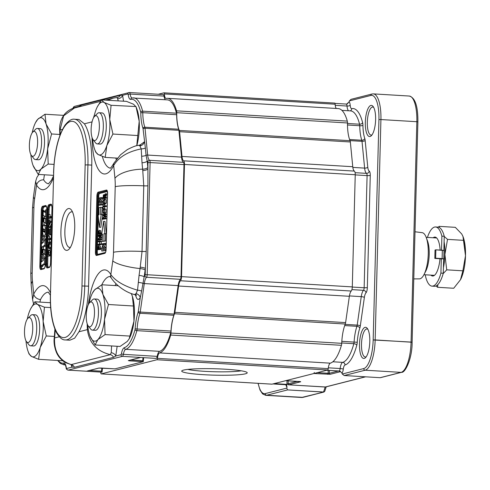 <?xml version="1.0" encoding="UTF-8"?>
<svg xmlns="http://www.w3.org/2000/svg" width="490" height="490" viewBox="0 0 490 490"><rect width="100%" height="100%" fill="white"/><g stroke="black" fill="none" stroke-linecap="round" stroke-linejoin="round"><path stroke-width="0.73" d="M326.75 370.256L338.964 371.034L340.452 371.524L341.996 373.19L340.452 371.524L338.964 371.034L326.603 370.293L339.117 370.997A3.118 1.017 -86.6 0 0 340.158 368.529L328.312 367.819L340.158 368.529A2.493 0.435 -173 0 1 343.282 369.178A5.31 1.733 -86.6 0 1 345.034 364.989A44.615 14.547 -86.6 0 0 356.793 345.211A5.617 1.831 -86.6 0 0 357.253 342.277A22.773 7.423 -86.6 0 1 359.813 328.079A5.617 1.831 -86.6 0 0 360.309 325.899L364.37 297.424A6.866 2.236 -86.6 0 1 365.999 292.8A4.992 1.629 -86.6 0 0 367.329 287.71L370.262 175.543A4.992 1.629 -86.6 0 0 369.184 171.065A6.866 2.236 -86.6 0 1 367.776 167.206L365.166 140.434A5.617 1.831 -86.6 0 0 364.774 138.474A22.773 7.423 -86.6 0 1 362.937 125.391A5.617 1.831 -86.6 0 0 362.625 122.653A44.615 14.547 -86.6 0 0 351.747 108.627A5.31 1.733 -86.6 0 1 350.197 105.276A5.617 1.831 -86.6 0 0 349.101 101.871L349.419 100.891L350.999 99.341L349.419 100.891L370.881 95.44A1.562 1.464 -104.3 0 1 371.971 94.013L350.999 99.341L371.971 94.013A1.562 1.464 -104.3 0 0 370.881 95.44A26.515 8.649 -86.6 0 1 378.935 119.597L373.166 339.962L411.073 342.081A28.077 9.157 93.4 0 1 401.077 372.369L380.13 377.692L344.213 375.53L342.271 374.017L341.996 373.19A5.617 1.831 -86.6 0 0 343.282 369.178A5.31 1.733 -86.6 0 1 345.034 364.989A44.615 14.547 -86.6 0 0 356.793 345.211A5.617 1.831 -86.6 0 0 357.253 342.277L341.824 341.328L357.253 342.277A22.773 7.423 -86.6 0 1 359.813 328.079A5.617 1.831 -86.6 0 0 360.309 325.899L364.37 297.424A2.493 0.576 -171.9 0 0 361.259 296.628L349.425 295.917L361.259 296.628A2.493 0.576 -171.9 0 1 364.37 297.424A6.866 2.236 -86.6 0 1 365.999 292.8A4.992 1.629 -86.6 0 0 367.329 287.71L370.262 175.543A4.992 1.629 -86.6 0 0 369.184 171.065A2.493 2.328 120.9 0 1 366.545 173.368L355.097 172.682L366.545 173.368A2.493 2.328 120.9 0 0 369.184 171.065A6.866 2.236 -86.6 0 1 367.776 167.206L365.166 140.434A5.617 1.831 -86.6 0 0 364.774 138.474A2.493 1.844 161.2 0 1 361.798 140.25L349.597 139.515L361.798 140.25A2.493 1.844 161.2 0 0 364.774 138.474A22.773 7.423 -86.6 0 1 362.937 125.391A5.617 1.831 -86.6 0 0 362.625 122.653A44.615 14.547 -86.6 0 0 351.747 108.627A2.493 2.352 78.4 0 1 350.148 110.863A2.493 2.352 78.4 0 0 351.747 108.627A5.31 1.733 -86.6 0 1 350.197 105.276A5.617 1.831 -86.6 0 0 349.101 101.871L349.419 100.891L370.881 95.44A26.515 8.649 -86.6 0 1 378.935 119.597L380.926 119.554A28.077 9.157 -86.6 0 0 373.349 93.884L371.971 94.013L373.349 93.884A28.077 9.157 -86.6 0 1 380.926 119.554L416.843 121.716L411.073 342.081L412.115 342.253L417.884 121.888L416.843 121.716L411.073 342.081A28.077 9.157 93.4 0 1 401.077 372.369A1.562 1.464 75.7 0 0 401.5 372.327C405.175 373.209 412.317 358.368 412.115 342.253L417.884 121.888L416.843 121.716A28.077 9.157 93.4 0 0 409.266 96.04A28.077 9.157 93.4 0 1 416.843 121.716L380.926 119.554L375.156 339.919L412.115 342.253C412.317 358.368 405.175 373.209 401.5 372.327A1.562 1.464 75.7 0 1 401.077 372.369L380.13 377.692L344.213 375.53L342.271 374.017L341.996 373.19A5.617 1.831 -86.6 0 0 343.282 369.178A2.493 0.435 -173 0 0 340.158 368.529A7.803 2.548 -86.6 0 1 342.731 362.367L332.832 361.773L342.731 362.367A42.116 13.732 -86.6 0 0 353.835 343.698L341.738 342.969L353.835 343.698A3.118 1.017 -86.6 0 0 354.086 342.069A25.272 8.238 -86.6 0 1 356.922 326.316L344.691 325.58L356.922 326.316A3.118 1.017 -86.6 0 0 357.198 325.103L345.125 324.374L357.198 325.103L361.259 296.628A9.359 3.05 -86.6 0 1 363.482 290.319L351.906 289.621L363.482 290.319A2.493 0.815 -86.6 0 0 364.15 287.777L352.292 287.06L364.15 287.777L367.09 175.61L355.232 174.893L367.09 175.61A2.493 0.815 -86.6 0 0 366.545 173.368A9.359 3.05 -86.6 0 1 364.627 168.113L352.843 167.402L364.627 168.113L362.012 141.334L350.019 140.618L362.012 141.334A3.118 1.017 -86.6 0 0 361.798 140.25A25.272 8.238 -86.6 0 1 359.752 125.734L347.496 124.999L359.752 125.734A3.118 1.017 -86.6 0 0 359.58 124.215L347.49 123.486L359.58 124.215A42.116 13.732 -86.6 0 0 350.522 110.887A42.116 13.732 -86.6 0 1 359.58 124.215A2.493 1.648 165.9 0 0 362.625 122.653A2.493 1.648 165.9 0 1 359.58 124.215A3.118 1.017 -86.6 0 1 359.752 125.734A2.493 0.502 179.4 0 0 362.937 125.391A2.493 0.502 179.4 0 1 359.752 125.734A25.272 8.238 -86.6 0 0 361.798 140.25A3.118 1.017 -86.6 0 1 362.012 141.334A2.493 1.035 174.4 0 0 365.166 140.434A2.493 1.035 174.4 0 1 362.012 141.334L364.627 168.113A2.493 1.035 174.4 0 0 367.776 167.206A2.493 1.035 174.4 0 1 364.627 168.113A9.359 3.05 -86.6 0 0 366.545 173.368A2.493 0.815 -86.6 0 1 367.09 175.61L370.262 175.543L367.09 175.61L364.15 287.777L367.329 287.71L364.15 287.777A2.493 0.815 -86.6 0 1 363.482 290.319A2.493 2.193 -137 0 1 365.999 292.8A2.493 2.193 -137 0 0 363.482 290.319A9.359 3.05 -86.6 0 0 361.259 296.628L357.198 325.103A2.493 0.576 -171.9 0 1 360.309 325.899A2.493 0.576 -171.9 0 0 357.198 325.103A3.118 1.017 -86.6 0 1 356.922 326.316A2.493 1.501 -161.5 0 1 359.813 328.079A2.493 1.501 -161.5 0 0 356.922 326.316A25.272 8.238 -86.6 0 0 354.086 342.069A3.118 1.017 -86.6 0 1 353.835 343.698A2.493 1.262 -164.9 0 1 356.793 345.211A2.493 1.262 -164.9 0 0 353.835 343.698A42.116 13.732 -86.6 0 1 342.731 362.367A2.493 2.34 -106.8 0 1 345.034 364.989A2.493 2.34 -106.8 0 0 342.731 362.367A7.803 2.548 -86.6 0 0 340.158 368.529A3.118 1.017 -86.6 0 1 339.117 370.997A2.493 2.346 -104.3 0 1 340.452 371.524A2.493 2.346 -104.3 0 0 339.117 370.997L326.75 370.256M330.168 374.287L313.943 373.509L285.707 380.675L300.725 381.771A0.937 0.882 75.7 0 1 300.223 381.569A0.937 0.882 75.7 0 0 300.725 381.771L285.737 380.675L299.574 381.508L285.737 380.675L313.943 373.509L314.28 372.467L313.943 373.509L330.168 374.287L340.624 371.634L330.168 374.287A0.937 0.882 75.7 0 1 329.305 373.307A0.937 0.882 75.7 0 0 330.168 374.287M288.445 384.809L325.188 387.02L323.523 392.067L302.581 397.39A28.077 9.157 93.4 0 1 301.626 397.482L265.709 395.326A28.077 9.157 -86.6 0 0 266.664 395.228L302.581 397.39A1.562 1.464 75.7 0 0 303.004 397.353L265.709 395.326A28.077 9.157 -86.6 0 0 266.664 395.228A1.562 1.464 -104.3 0 1 265.231 393.593A26.515 8.649 -86.6 0 1 258.187 383.339A26.515 8.649 -86.6 0 0 265.231 393.593L286.693 388.141L287.606 389.911L323.523 392.067L302.581 397.39A28.077 9.157 93.4 0 1 301.626 397.482L323.939 392.031L287.606 389.911L266.664 395.228L302.581 397.39A1.562 1.464 75.7 0 0 303.004 397.353L323.939 392.031L323.523 392.067L325.188 387.02L325.605 386.984L288.445 384.809A0.937 0.606 -93.3 0 1 287.863 383.78L288.138 383.762A0.937 0.882 75.7 0 0 288.996 384.748L300.725 381.771L288.445 384.809A0.937 0.606 -93.3 0 1 287.863 383.78L288.138 383.762A0.937 0.882 75.7 0 0 288.996 384.748L288.445 384.809M285.45 384.632L272.936 383.927A3.118 1.017 -86.6 0 1 272.826 383.933A3.118 1.017 -86.6 0 0 272.936 383.927L286.92 384.717L285.45 384.632L286.632 385.195L287.018 387.161L286.693 388.141L287.606 389.911L266.664 395.228A1.562 1.464 -104.3 0 1 265.231 393.593L286.693 388.141L287.018 387.161L286.632 385.195L285.45 384.632L272.936 383.927L285.45 384.632M347.459 103.709L346.73 104.027L349.101 101.871L347.459 103.709A2.493 2.346 75.7 0 1 346.785 104.015A2.493 2.346 75.7 0 0 347.459 103.709M367.31 122.243A14.039 4.575 -86.6 0 0 371.095 135.081A14.039 4.575 -86.6 0 0 372.039 134.848A14.039 4.575 -86.6 0 1 371.095 135.081A14.039 4.575 -86.6 0 1 367.31 122.243A14.039 4.575 -86.6 0 1 372.78 107.053A14.039 4.575 -86.6 0 0 367.31 122.243M373.692 107.402A14.039 4.575 -86.6 0 0 372.78 107.053A14.039 4.575 -86.6 0 1 373.692 107.402M361.498 344.164A14.039 4.575 -86.6 0 0 365.283 357.002A14.039 4.575 -86.6 0 0 366.232 356.763A14.039 4.575 -86.6 0 1 365.283 357.002A14.039 4.575 -86.6 0 1 361.498 344.164A14.039 4.575 -86.6 0 1 366.973 328.974A14.039 4.575 -86.6 0 0 361.498 344.164M367.88 329.317A14.039 4.575 -86.6 0 0 366.973 328.974A14.039 4.575 -86.6 0 1 367.88 329.317M359.513 344.207A15.6 5.084 -86.6 0 0 365.528 357.62A15.6 5.084 -86.6 0 0 369.73 343.202A15.6 5.084 -86.6 0 0 367.286 328.386A15.6 5.084 -86.6 0 0 359.513 344.207A15.6 5.084 -86.6 0 0 365.528 357.62A15.6 5.084 -86.6 0 0 369.73 343.202A15.6 5.084 -86.6 0 0 367.286 328.386A15.6 5.084 -86.6 0 0 359.513 344.207M365.32 122.286A15.6 5.084 -86.6 0 0 371.34 135.699A15.6 5.084 -86.6 0 0 375.542 121.287A15.6 5.084 -86.6 0 0 373.098 106.471A15.6 5.084 -86.6 0 0 365.32 122.286A15.6 5.084 -86.6 0 0 371.34 135.699A15.6 5.084 -86.6 0 0 375.542 121.287A15.6 5.084 -86.6 0 0 373.098 106.471A15.6 5.084 -86.6 0 0 365.32 122.286M324.766 391.259L323.939 392.031L324.766 391.259L326.23 386.824L324.766 391.259M286.938 384.38L287.863 383.78L286.938 384.38L274.167 383.615L286.938 384.38A18.718 6.101 93.4 0 1 287.073 380.761A18.718 6.101 93.4 0 0 286.938 384.38L286.92 384.717L286.938 384.38M328.116 373.3L329.305 373.307A17.781 5.8 93.4 0 1 329.421 370.465A17.781 5.8 93.4 0 0 329.305 373.307L338.376 370.997L329.305 373.307L317.318 372.651L328.116 373.3A18.718 6.101 93.4 0 1 328.239 370.391A18.718 6.101 93.4 0 0 328.116 373.3L327.779 374.342L328.116 373.3M441.888 236.125L441.521 250.17L441.888 236.125L444.246 236.272L443.873 250.408L444.099 241.778A26.515 8.649 93.4 0 1 444.889 254.469L446.727 269.837L462.866 270.811L460.527 279.668L453.722 288.261L437.582 287.293L437.852 284.61L437.582 287.293L453.722 288.261L460.527 279.668A26.515 8.649 93.4 0 0 460.631 279.471L460.527 279.668A26.515 8.649 93.4 0 0 460.631 279.471L462.866 270.811L465.5 255.713A26.515 8.649 93.4 0 1 460.631 279.471L460.631 279.478A26.515 8.649 93.4 0 0 465.5 255.713L462.866 270.811L446.727 269.837L443.162 273.653L446.727 269.837L444.889 254.469A26.515 8.649 93.4 0 1 443.419 267.742L443.279 273.249A29.639 9.665 93.4 0 1 434.367 286.276L432.009 286.136A29.639 9.665 93.4 0 1 425.185 274.786A29.639 9.665 93.4 0 0 432.009 286.136A29.639 9.665 93.4 0 0 440.92 273.108L443.279 273.249A29.639 9.665 93.4 0 1 434.367 286.276L432.009 286.136A29.639 9.665 93.4 0 0 440.92 273.108L443.279 273.249L443.652 258.953L443.419 267.742A26.515 8.649 93.4 0 0 444.889 254.469L447.523 239.377L444.24 236.468L447.523 239.377L463.663 240.345L465.5 255.713A26.515 8.649 93.4 0 0 463.185 237.013A26.515 8.649 93.4 0 1 465.5 255.713L462.983 236.474L463.663 240.345L447.523 239.377L444.889 254.469A26.515 8.649 93.4 0 0 444.099 241.778L444.246 236.272A29.639 9.665 93.4 0 0 437.925 227.109A29.639 9.665 93.4 0 1 444.246 236.272L441.888 236.125A29.639 9.665 93.4 0 0 435.567 226.968A29.639 9.665 93.4 0 1 441.888 236.125M435.996 285.964L437.582 287.293L435.996 285.964M419.409 278.865A23.14 7.546 -86.6 0 0 424.015 274.559A23.14 7.546 -86.6 0 0 426.245 237.509A23.14 7.546 -86.6 0 0 422.184 232.677L415.012 231.77L422.184 232.677A23.14 7.546 -86.6 0 1 426.245 237.509A23.14 7.546 -86.6 0 1 424.015 274.559A23.14 7.546 -86.6 0 1 419.409 278.865L413.774 278.896L419.409 278.865M429.216 254.341A18.718 6.101 93.4 0 1 425.779 271.111L424.015 274.559L425.779 271.111A18.718 6.101 93.4 0 0 429.216 254.341A18.718 6.101 93.4 0 0 427.58 241.141A18.718 6.101 93.4 0 1 429.216 254.341M441.294 258.806L440.92 273.108L441.294 258.806L443.793 258.873L434.82 258.42L443.793 258.873L442.121 258.598L442.335 250.219L435.861 249.827L435.04 250.041L434.82 258.42L441.294 258.806M427.433 237.417A29.639 9.665 93.4 0 1 435.567 226.968A29.639 9.665 93.4 0 0 427.433 237.417M433.283 275.95A19.496 6.358 -86.6 0 0 440.002 258.732A19.496 6.358 -86.6 0 1 433.283 275.95A19.496 6.358 -86.6 0 1 432.615 276.017A19.496 6.358 -86.6 0 0 433.283 275.95M440.143 250.084A19.496 6.358 -86.6 0 0 434.961 237.087A19.496 6.358 -86.6 0 0 434.299 237.154A19.496 6.358 -86.6 0 0 433.136 237.76A19.496 6.358 -86.6 0 1 434.299 237.154A19.496 6.358 -86.6 0 1 434.961 237.087A19.496 6.358 -86.6 0 1 440.143 250.084M430.888 275.129A19.496 6.358 -86.6 0 0 432.615 276.017A19.496 6.358 -86.6 0 1 430.888 275.129M436.118 237.497A19.496 6.358 -86.6 0 0 435.494 237.901A19.496 6.358 -86.6 0 1 436.118 237.497M433.246 275.27A19.496 6.358 -86.6 0 0 433.815 275.748A19.496 6.358 -86.6 0 1 433.246 275.27M455.314 227.336L461.727 233.975L462.983 236.474L461.727 233.975L455.314 227.336L439.175 226.368L438.366 227.17L439.175 226.368L455.314 227.336M435.641 258.212L435.861 249.827L444.007 250.494L442.335 250.219L442.121 258.598L435.641 258.212L435.861 249.827L435.04 250.041L434.82 258.42L435.641 258.212M439.23 227.47L439.175 226.368L439.23 227.47M179.591 131.706L182.004 156.445A7.797 2.542 -86.6 0 0 183.609 160.824A4.055 1.323 93.4 0 1 184.485 164.462L181.545 276.63A4.055 1.323 93.4 0 1 180.467 280.764A7.797 2.542 -86.6 0 0 178.611 286.025L174.863 312.332A3.118 1.017 93.4 0 1 174.507 313.759A24.959 8.134 93.4 0 0 170.973 333.053A3.118 1.017 93.4 0 1 170.679 335.038A43.677 14.241 93.4 0 1 159.581 352.898A6.247 2.034 -86.6 0 0 157.468 358.374A1.562 0.508 93.4 0 1 156.929 359.746L101.252 373.888A1.562 0.508 93.4 0 1 101.197 373.895A1.562 0.508 93.4 0 1 100.781 372.78A6.247 2.034 -86.6 0 0 100.738 372.094A6.247 2.034 -86.6 0 1 100.781 372.78A1.562 0.508 93.4 0 0 101.197 373.895A1.562 0.508 93.4 0 0 101.252 373.888L272.005 384.16A1.562 0.508 93.4 0 1 271.95 384.166L101.197 373.895L271.95 384.166A1.562 0.508 93.4 0 0 272.005 384.16L327.681 370.017L272.005 384.16L101.252 373.888L156.929 359.746L327.681 370.017A1.562 0.508 93.4 0 0 328.214 368.645A1.562 0.508 93.4 0 1 327.681 370.017L156.929 359.746A1.562 0.508 93.4 0 0 157.468 358.374L328.214 368.645A6.247 2.034 -86.6 0 1 330.334 363.17A6.247 2.034 -86.6 0 0 328.214 368.645L157.468 358.374A6.247 2.034 -86.6 0 1 159.581 352.898L330.334 363.17A43.677 14.241 93.4 0 0 341.426 345.309A43.677 14.241 93.4 0 1 330.334 363.17L159.581 352.898A43.677 14.241 93.4 0 0 170.679 335.038L341.426 345.309A3.118 1.017 93.4 0 0 341.726 343.325A24.959 8.134 93.4 0 1 345.26 324.031L174.507 313.759A24.959 8.134 93.4 0 0 170.973 333.053A3.118 1.017 93.4 0 1 170.679 335.038L341.426 345.309A3.118 1.017 93.4 0 0 341.726 343.325A24.959 8.134 93.4 0 1 345.26 324.031L174.507 313.759A3.118 1.017 93.4 0 0 174.863 312.332L178.611 286.025L349.364 296.291L345.615 322.604A3.118 1.017 93.4 0 1 345.26 324.031A3.118 1.017 93.4 0 0 345.615 322.604L174.863 312.332L345.615 322.604L349.364 296.291A7.797 2.542 -86.6 0 1 351.22 291.036A7.797 2.542 -86.6 0 0 349.364 296.291L178.611 286.025A7.797 2.542 -86.6 0 1 180.467 280.764L351.22 291.036A4.055 1.323 93.4 0 0 352.298 286.901A4.055 1.323 93.4 0 1 351.22 291.036L180.467 280.764A4.055 1.323 93.4 0 0 181.545 276.63L352.298 286.901L355.238 174.734L352.298 286.901L181.545 276.63L184.485 164.462L355.238 174.734A4.055 1.323 93.4 0 0 354.362 171.096A4.055 1.323 93.4 0 1 355.238 174.734L184.485 164.462A4.055 1.323 93.4 0 0 183.609 160.824L354.362 171.096A7.797 2.542 -86.6 0 1 352.757 166.716A7.797 2.542 -86.6 0 0 354.362 171.096L183.609 160.824A7.797 2.542 -86.6 0 1 182.004 156.445L352.757 166.716L350.344 141.978L352.757 166.716L182.004 156.445L179.591 131.706A3.118 1.017 93.4 0 0 179.309 130.432A24.959 8.134 93.4 0 1 176.743 112.694A3.118 1.017 93.4 0 0 176.547 110.832A3.118 1.017 93.4 0 1 176.743 112.694A24.959 8.134 93.4 0 0 179.309 130.432A3.118 1.017 93.4 0 1 179.591 131.706L350.344 141.978L179.591 131.706M166.245 98.404A43.677 14.241 93.4 0 1 167.494 98.312A43.677 14.241 93.4 0 1 176.547 110.832L347.3 121.104A3.118 1.017 93.4 0 1 347.496 122.966L176.743 112.694L347.496 122.966A24.959 8.134 93.4 0 0 350.062 140.704A3.118 1.017 93.4 0 1 350.344 141.978A3.118 1.017 93.4 0 0 350.062 140.704A24.959 8.134 93.4 0 1 347.496 122.966A3.118 1.017 93.4 0 0 347.3 121.104A43.677 14.241 93.4 0 0 338.247 108.584A43.677 14.241 93.4 0 1 347.3 121.104L176.547 110.832A43.677 14.241 93.4 0 0 167.494 98.312A43.677 14.241 93.4 0 0 166.245 98.404A6.247 2.034 -86.6 0 1 166.067 98.417A6.247 2.034 -86.6 0 0 166.245 98.404M164.389 93.939A6.247 2.034 -86.6 0 0 166.067 98.417A6.247 2.034 -86.6 0 1 164.389 93.939L335.142 104.211A6.247 2.034 -86.6 0 0 336.33 108.468A6.247 2.034 -86.6 0 1 335.142 104.211A1.562 0.508 93.4 0 0 334.725 103.09A1.562 0.508 93.4 0 1 335.142 104.211L164.389 93.939A1.562 0.508 93.4 0 0 163.972 92.818A1.562 0.508 93.4 0 1 164.389 93.939M163.917 92.824A1.562 0.508 93.4 0 1 163.972 92.818A1.562 0.508 93.4 0 0 163.917 92.824L158.288 94.252L163.917 92.824M334.67 103.096A1.562 0.508 93.4 0 1 334.725 103.09L163.972 92.818L334.725 103.09A1.562 0.508 93.4 0 0 334.67 103.096M187.793 369.405A29.639 2.897 -178.5 0 0 214.473 371.751A29.639 2.897 -178.5 0 0 241.233 370.801A29.639 2.897 -178.5 0 1 214.473 371.751A29.639 2.897 -178.5 0 1 187.793 369.405M225.271 369.209A32.757 3.203 -178.5 0 0 181.888 370.789A32.757 3.203 -178.5 0 0 214.381 375.156A32.757 3.203 -178.5 0 0 247.064 372.492A32.757 3.203 -178.5 0 0 225.271 369.209A32.757 3.203 -178.5 0 0 181.888 370.789A32.757 3.203 -178.5 0 0 214.381 375.156A32.757 3.203 -178.5 0 0 247.064 372.492A32.757 3.203 -178.5 0 0 225.271 369.209M30.858 154.595A26.515 8.649 -86.6 0 0 32.701 164.419A26.515 8.649 -86.6 0 0 32.946 165.112A26.515 8.649 -86.6 0 0 40.976 169.099L48.192 164.052L47.653 148.874L51.579 133.966L59.847 134.462M48.192 164.052L54.01 164.401M36.634 134.321A12.477 4.067 93.4 0 1 36.652 150.21A12.477 4.067 93.4 0 1 31.385 155.446A12.477 4.067 93.4 0 1 29.431 143.595A12.477 4.067 93.4 0 1 32.793 132.061A12.477 4.067 93.4 0 1 36.634 134.321M32.793 132.061L35.562 129.293A15.6 5.084 93.4 0 1 37.369 128.447A15.6 5.084 93.4 0 1 40.364 132.116A15.6 5.084 93.4 0 1 40.909 149.511A15.6 5.084 93.4 0 1 35.501 159.587A15.6 5.084 93.4 0 1 33.804 158.527L31.385 155.446M101.761 251.058L105.319 250.617L105.35 249.477L103.88 249.386L101.791 249.918L101.761 251.058L105.319 250.617M101.681 234.343L102.539 234.122A380.044 123.903 93.4 0 1 102.159 241.441L105.424 241.074A380.044 123.903 93.4 0 1 105.424 233.853L106.287 233.638L105.05 221.431L103.574 221.339L101.681 234.343L102.526 234.392M104.725 214.044L104.707 214.669L103.041 215.092L104.67 216.102L104.658 216.684L102.925 218.54L104.621 218.111L104.603 218.736L102.612 219.238L102.637 218.264L104.376 216.433A91.422 29.804 93.4 0 1 104.064 216.249L102.716 215.422L102.735 214.547L106.195 214.13L106.183 214.755L104.517 215.177L106.14 216.188L106.128 216.776L104.866 218.124M104.621 218.111L106.091 218.197L106.073 218.822L102.612 219.238M104.058 208.703L106.054 209.23L105.956 212.734L105.252 213.511L103.574 213.444L103.016 212.948L102.937 210.118A2.505 0.815 93.4 0 1 103.317 209.175L104.058 208.703L104.584 209.144L104.48 212.648L103.782 213.42L105.252 213.511M99.776 248.571L101.252 248.657L101.234 249.318L97.737 249.747L97.853 246.868L98.858 246.084L98.956 248.779L99.776 248.571L99.764 249.232L97.737 249.747M100.328 246.176L98.521 245.766L100.328 246.176L100.432 248.608M99.666 241.84L97.945 241.815L97.963 241.147L99.611 240.896A1.684 0.551 93.4 0 1 99.893 241.454L99.733 244.118L97.859 245.086L97.878 244.424L99.446 243.898A1.09 0.355 -86.6 0 0 99.642 243.426L99.623 241.705L97.945 241.815M100.603 240.939L101.081 240.988A1.684 0.551 93.4 0 1 101.363 241.539L101.203 244.21L100.499 244.878L97.859 245.086M100.034 238.906L101.504 238.991L101.485 239.628L97.994 240.057L98.018 239.059L99.788 237.197A93.039 30.331 93.4 0 1 99.47 237.013L98.092 236.168L98.116 235.28L100.138 234.765L100.125 235.402L98.429 235.831L100.083 236.86L100.07 237.454L98.306 239.341L100.034 238.906L100.015 239.543L97.994 240.057M100.138 234.765L101.614 234.857L101.595 235.494L99.899 235.923L101.559 236.946L101.54 237.54L100.26 238.918M101.657 233.124L101.638 233.785L98.147 234.208L98.257 231.329L99.262 230.551L99.36 233.24L101.657 233.124M100.732 230.637L98.925 230.233L100.732 230.637L100.842 233.075M100.75 207.196A380.044 123.903 -86.6 0 0 100.37 214.467L102.704 214.338L100.805 227.336L99.335 227.25L98.098 215.043L98.956 214.828A380.044 123.903 -86.6 0 0 98.962 207.65L102.22 207.288A380.044 123.903 -86.6 0 0 101.859 214.283M102.465 203.736L102.435 204.875L98.87 205.316L98.9 204.177L102.465 203.736M101.056 201.182L102.526 201.274L102.496 202.456L98.937 202.903L98.968 201.715L100.591 198.72L99.035 199.112L99.06 198.064L101.148 197.531L101.124 198.585L99.433 201.592L101.056 201.182L101.026 202.37L98.937 202.903M101.148 197.531L102.624 197.623L102.594 198.671L101.185 201.188M105.503 203.963L103.825 203.895L103.261 203.399L103.188 200.569A2.505 0.815 93.4 0 1 103.568 199.632L104.309 199.161L104.829 199.602L104.731 203.099L104.027 203.877L105.503 203.963L106.208 203.191L106.306 199.687L104.309 199.161M103.494 194.824L104.303 195.786A1.715 0.557 93.4 0 1 104.425 195.339A4.159 1.36 93.4 0 1 104.695 194.763L105.258 193.764L105.234 194.585L104.462 196L104.278 197.678L106.63 197.543L106.612 198.193L103.151 198.609L103.292 195.406A1.28 0.417 93.4 0 1 103.494 194.824L105.35 194.616M105.258 193.764L106.728 193.856L105.754 197.488M104.94 205.733L106.416 205.825L106.397 206.474L104.646 206.915L104.603 208.538L102.894 208.507L102.998 204.612L103.188 206.18L104.94 205.733L104.927 206.382L103.169 206.829L102.894 208.507M103.231 204.55L104.701 204.636L104.67 205.8M104.039 243.273L104.015 244.32L102.324 247.334L103.941 246.923L103.911 248.112L101.822 248.638L101.853 247.456L103.482 244.455L101.92 244.853L101.951 243.806L105.509 243.365L105.485 244.412L104.07 246.929M103.941 246.923L105.417 247.009L105.387 248.197L101.822 248.638M104.609 210.455L104.493 211.796M104.444 209.726L103.39 209.763L103.182 212.433L103.8 212.752L104.382 212.115A1.476 0.478 -86.6 0 0 104.444 209.726L104.027 209.377M103.127 208.452L104.603 208.538M103.169 206.829L104.646 206.915M104.927 206.382L106.397 206.474M103.96 195.302L103.39 197.899L104.052 197.733L103.825 195.204M105.16 197.452L105.142 198.101L103.151 198.609M105.142 198.101L106.612 198.193M104.695 200.183L103.641 200.214L103.433 202.885L104.052 203.203L104.633 202.572A1.476 0.478 -86.6 0 0 104.695 200.183L104.278 199.834M104.425 202.946L103.433 202.885L104.052 203.203M100.187 233.032L100.168 233.693L101.638 233.785M100.168 233.693L98.147 234.208M100.07 237.454L101.54 237.54M100.083 236.86L101.559 236.946M98.429 235.831L99.899 235.923M100.125 235.402L101.595 235.494M100.015 239.543L101.485 239.628M99.133 240.847L101.081 240.988M98.025 247.738L97.994 249.024L98.717 248.84L98.753 247.542L98.202 246.648L98.025 247.738L98.747 247.781M98.478 246.452L98.202 246.648L98.686 246.678M98.08 247.015L98.747 247.058M49.239 250.519L50.133 250.684L50.262 254.567M47.769 250.433L48.663 250.592L48.78 254.806L49.827 254.537L49.796 255.566L47.224 256.221L47.303 253.293A7.252 2.364 93.4 0 1 47.358 252.105A2.358 0.772 93.4 0 1 47.506 251.113A1.923 0.625 93.4 0 1 47.769 250.433L49.698 250.188M47.555 255.112L48.473 254.88L48.443 251.493L47.824 251.48A1.158 0.38 -86.6 0 0 47.659 252.166L47.555 255.112M48.443 251.493L47.824 251.48L48.449 251.517M47.224 256.221L50.703 255.798M49.796 255.566L50.709 255.621M49.827 254.537L50.733 254.592M51.622 205.059L50.464 205.353A3.742 1.219 -86.6 0 0 49.135 209.389L49 214.449M47.904 256.258L47.702 264.018A3.742 1.219 -86.6 0 0 48.357 267.246M48.835 220.696L48.81 221.627M48.78 222.828L48.718 225.302M48.645 227.954L48.608 229.449M48.461 235.151L48.43 236.137M48.271 242.379L48.21 244.731M48.136 247.481L48.063 250.127M45.203 212.391L43.224 211.472L43.163 215.765A1.997 0.649 93.4 0 1 43.359 215.637A4.667 1.525 93.4 0 1 43.494 215.631A4.667 1.525 93.4 0 1 43.708 215.686L45.074 216.384A4.784 1.562 93.4 0 1 45.644 217.107L45.84 209.757A1.519 0.496 93.4 0 1 45.49 210.235L45.203 212.391M45.84 209.757L46.795 209.812M45.644 217.107L46.605 217.162M43.114 215.821L44.088 215.882M43.224 211.472L45.215 211.803M42.955 221.633L43.628 221.97L43.726 218.117L43.059 217.781L42.955 221.633M43.059 217.781L44.529 217.866L45.196 218.209L43.726 218.117M45.135 222.846A15.251 4.973 -86.6 0 0 44.216 222.356A2.04 0.662 -86.6 0 0 44.186 222.35A2.04 0.662 -86.6 0 0 43.861 222.564L43.977 218.215L45.288 218.852A2.04 0.662 -86.6 0 0 45.607 218.638L45.478 223.416A3.332 1.084 -86.6 0 0 45.135 222.846M45.478 223.416L46.44 223.477M45.607 218.638L46.562 218.693M43.977 218.215L46.127 218.669M43.861 222.564L44.835 222.619M44.762 231.635L44.725 229.577M43.347 235.61L44.584 236.18L45.203 234.171L45.368 227.96L44.829 225.682L43.439 224.91L42.82 226.925L42.661 232.842L43.347 235.61M44.798 230.184L44.602 232.266L43.383 231.66L43.255 229.394L43.42 228.855L44.621 229.449L44.798 230.184M111.585 345.946L111.236 352.659L110.275 354.656C96.757 351.232 89.125 342.89 87.379 329.629A6.241 2.009 -3.3 0 1 88.206 329.066M135.773 293.92L136.294 295.605L134.597 294.594L136.024 293.651L137.531 290.178C124.362 286.276 115.462 281.064 110.838 274.547A6.241 5.341 148.5 0 0 111.401 278.161L109.956 276.415M118.292 100.885L117.128 97.473L113.215 98.141L117.006 97.498M93.419 118.01L94.515 114.568M107.671 100.248L113.215 98.141L105.454 100.113M85.15 164.94L81.977 285.982A47.732 15.564 93.4 0 1 64.986 337.469A47.732 15.564 93.4 0 1 50.482 293.988L53.655 172.939A47.732 15.564 93.4 0 1 70.646 121.453A47.732 15.564 93.4 0 1 85.15 164.94L87.931 164.879L84.758 285.927A49.919 16.274 93.4 0 1 65.299 339.938L69.807 340.207L74.658 338.198L78.957 331.767A49.919 16.274 -86.6 0 0 88.586 286.154L91.759 165.112A49.919 16.274 -86.6 0 0 84.403 123.817L78.97 119.505L74.462 119.235A49.919 16.274 93.4 0 1 87.931 164.879L91.759 165.112M111.236 352.659A4.679 2.971 -160.1 0 1 115.756 356.022L113.539 357.339A4.679 4.398 -104.3 0 0 110.275 354.656L71.166 364.591L65.807 362.747C63.026 361.645 58.61 356.8 58.169 355.599C56.27 353.247 53.165 344.629 54.274 337.647A6.241 0.827 6.1 0 0 54.586 337.953C53.967 351.826 59.492 360.701 71.166 364.591A4.679 4.398 -104.3 0 1 74.431 367.273L71.932 367.157L71.301 364.738M133.549 97.835A42.116 13.732 93.4 0 1 142.608 111.163A1.562 1.029 -14.1 0 0 140.71 112.137A40.56 13.224 93.4 0 0 130.818 99.39A1.562 1.47 78.4 0 1 131.975 97.951L167.402 99.868A42.116 13.732 93.4 0 1 176.461 113.196A3.118 1.017 93.4 0 1 176.639 114.721A25.272 8.238 -86.6 0 0 178.679 129.231L144.826 127.198A1.562 1.151 -18.8 0 0 142.964 128.306A1.562 0.508 93.4 0 1 143.074 128.852L145.365 148.041A4.679 1.936 -5.6 0 1 141.23 148.893C127.89 151.582 118.709 157.119 113.692 165.491A6.241 4.716 -153.1 0 1 114.017 163.023L114.017 163.023C111.622 166.912 110.336 168.633 110.14 168.186M100.499 101.375L74.456 107.99L63.627 115.824L60.031 130.003A6.241 2.009 176.7 0 0 59.694 130.72L59.866 135.51M145.365 148.041L146.075 155.336L147.202 161.039A4.679 1.936 -5.6 0 1 142.008 162.754L141.23 148.893L139.895 145.855L138.982 145.371C137.059 145.181 133.176 146.59 127.327 149.603L120.516 154.791L114.017 163.023M44.412 174.789L43.659 179.842A38.998 12.716 -86.6 0 0 48.522 183.799M43.659 179.842A6.241 5.341 -31.5 0 0 36.572 185.079L35.648 181.343L36.903 177.398L38.814 174.452M53.404 177.98A45.239 14.749 -86.6 0 1 36.572 185.079L34.631 198.72A24.959 8.134 -86.6 0 0 33.908 207.344L32.193 272.948A24.959 8.134 -86.6 0 0 32.469 281.315A24.959 10.327 174.4 0 0 31.176 285.156L32.591 299.653L33.718 294.141A6.241 4.716 -153.1 0 0 40.529 299.549L39.892 302.091M148.127 162.6L150.112 162.558L147.178 274.725L145.193 274.768L145.358 268.44A4.679 0.949 7.5 0 0 140.226 267.142L142.039 251.444L143.76 185.839L142.762 170.514A4.679 1.819 -4.9 0 0 147.962 168.921A54.225 17.677 93.4 0 0 147.827 167.464L147.202 161.039A10.921 3.559 93.4 0 0 147.925 161.761L147.919 185.833L146.198 251.437L145.358 268.44A54.225 17.677 93.4 0 1 145.144 269.99L144.17 276.819A4.679 1.078 8.1 0 0 139.062 275.386L137.531 290.178A4.679 1.078 8.1 0 1 141.616 291.036L140.256 297.724A4.679 3.663 29.2 0 0 136.024 293.651M70.836 364.591L71.889 365.234A4.679 3.583 -20.8 0 1 71.932 367.157L66.738 368.474A1.562 0.508 93.4 0 1 66.297 367.708A1.562 0.766 172.2 0 0 66.224 368.008C65.948 368.725 66.56 369.429 68.061 370.128A3.118 1.017 93.4 0 1 67.896 370.073M139.969 145.101L144.342 141.855A4.679 4.098 -35.2 0 1 139.895 145.855M101.926 99.905L120.405 95.207L122.58 95.311A4.679 3.583 -20.8 0 1 117.882 98.753M120.405 95.207A4.679 4.398 -104.3 0 1 117.686 97.381L117.686 97.381A4.679 4.398 -104.3 0 1 117.208 97.473M73.175 108.364A1.562 0.508 93.4 0 1 73.567 107.763L78.761 106.44L81.297 105.142A4.679 4.398 -104.3 0 1 80.133 106.551M78.761 106.44A4.679 2.971 -160.1 0 1 78.847 106.875M63.712 115.364L45 114.237L46.054 123.964L51.579 133.966M45 114.237L37.779 119.284L35.501 122.653A26.515 8.649 -86.6 0 0 32.162 132.845M35.501 159.587L38.441 159.764A15.6 5.084 -86.6 0 0 43.849 149.689A15.6 5.084 -86.6 0 0 43.304 132.294A15.6 5.084 -86.6 0 0 40.315 128.625L37.369 128.447M33.075 165.449L38.226 174.416L40.976 169.099A26.515 8.649 -86.6 0 0 47.653 148.874A26.515 8.649 -86.6 0 0 46.054 123.964A26.515 8.649 -86.6 0 0 37.779 119.284A26.515 8.649 -86.6 0 0 35.501 122.653M38.226 174.416L53.471 175.334M29.033 353.909L31.568 356.475L38.581 359.311L40.198 347.502L46.287 335.956L43.132 321.44L44.443 307.199L37.436 304.357L34.894 301.791L50.397 302.722M44.443 307.199L50.66 307.573M25.982 340.82A26.515 8.649 -86.6 0 0 28.071 351.336A26.515 8.649 -86.6 0 0 31.568 356.475A26.515 8.649 -86.6 0 0 40.198 347.502A26.515 8.649 -86.6 0 0 43.132 321.44A26.515 8.649 -86.6 0 0 37.436 304.357A26.515 8.649 -86.6 0 0 30.625 308.878L34.894 301.791M25.933 322.022A12.477 4.067 93.4 0 1 27.918 318.286A12.477 4.067 93.4 0 1 32.677 330.309A12.477 4.067 93.4 0 1 26.509 341.671A12.477 4.067 93.4 0 1 25.933 322.022M27.918 318.286L30.686 315.517A15.6 5.084 93.4 0 1 32.493 314.672A15.6 5.084 93.4 0 1 36.634 330.548A15.6 5.084 93.4 0 1 30.619 345.811A15.6 5.084 93.4 0 1 28.928 344.752L26.509 341.671M38.581 359.311L62.794 360.769M46.287 335.956L54.396 336.446M30.625 308.878A26.515 8.649 -86.6 0 0 28.806 313.337A26.515 8.649 -86.6 0 0 27.287 319.07M30.619 345.811L33.565 345.989A15.6 5.084 -86.6 0 0 37.852 340.464A15.6 5.084 -86.6 0 0 39.488 324A15.6 5.084 -86.6 0 0 35.439 314.849L32.493 314.672M105.068 334.59L104.529 319.413L108.455 304.504L133.427 306.005L133.966 321.183L129.164 338.847L127.29 341.408L120.075 346.454L95.103 344.954L97.853 339.637L105.068 334.59L130.04 336.091M118.292 285.762L101.877 284.776L102.931 294.502L108.455 304.504M131.326 293.645L132.367 296.272L133.427 306.005M101.877 284.776L94.656 289.823L92.377 293.192A26.515 8.649 -86.6 0 0 89.039 303.384M89.952 335.987L95.103 344.954M129.164 338.847L129.574 338.039A26.515 8.649 -86.6 0 0 133.966 321.183A26.515 8.649 -86.6 0 0 132.367 296.272A26.515 8.649 -86.6 0 0 132.129 295.58A26.515 8.649 -86.6 0 0 132.073 295.427M87.735 325.133A26.515 8.649 -86.6 0 0 89.578 334.958A26.515 8.649 -86.6 0 0 89.823 335.65A26.515 8.649 -86.6 0 0 97.853 339.637A26.515 8.649 -86.6 0 0 104.529 319.413A26.515 8.649 -86.6 0 0 102.931 294.502A26.515 8.649 -86.6 0 0 94.656 289.823A26.515 8.649 -86.6 0 0 92.377 293.192M92.377 330.125L95.317 330.303A15.6 5.084 -86.6 0 0 100.726 320.221A15.6 5.084 -86.6 0 0 100.181 302.832A15.6 5.084 -86.6 0 0 97.192 299.157L94.245 298.98A15.6 5.084 93.4 0 1 97.24 302.655A15.6 5.084 93.4 0 1 97.779 320.043A15.6 5.084 93.4 0 1 92.377 330.125A15.6 5.084 93.4 0 1 90.681 329.066L88.261 325.985A12.477 4.067 93.4 0 1 86.307 314.133A12.477 4.067 93.4 0 1 89.67 302.6A12.477 4.067 93.4 0 1 93.51 304.86A12.477 4.067 93.4 0 1 93.529 320.742A12.477 4.067 93.4 0 1 88.261 325.985M89.67 302.6L92.439 299.831A15.6 5.084 93.4 0 1 94.245 298.98M111.077 105.283L104.064 102.447L101.522 99.88L126.494 101.381L133.501 104.217L136.042 106.789L139.203 121.3L136.759 145.732A26.515 8.649 -86.6 0 0 139.203 121.3A26.515 8.649 -86.6 0 0 137.004 109.356L135.975 106.557L111.077 105.283L109.76 119.529A26.515 8.649 -86.6 0 0 104.064 102.447A26.515 8.649 -86.6 0 0 97.253 106.967A26.515 8.649 -86.6 0 0 95.434 111.42A26.515 8.649 -86.6 0 0 93.921 117.153M97.253 106.967L101.522 99.88M95.66 151.998L98.202 154.564L105.209 157.4L117.331 158.129M105.209 157.4L106.832 145.591L112.921 134.046L137.886 135.546M112.921 134.046L109.76 119.529A26.515 8.649 -86.6 0 1 106.832 145.591A26.515 8.649 -86.6 0 1 98.202 154.564A26.515 8.649 -86.6 0 1 94.699 149.426L95.728 152.225M92.61 138.909A26.515 8.649 -86.6 0 0 94.699 149.426M97.253 143.901L100.193 144.078A15.6 5.084 -86.6 0 0 104.48 138.554A15.6 5.084 -86.6 0 0 106.116 122.084A15.6 5.084 -86.6 0 0 102.067 112.933L99.127 112.755A15.6 5.084 93.4 0 1 103.261 128.631A15.6 5.084 93.4 0 1 97.253 143.901A15.6 5.084 93.4 0 1 95.556 142.841L93.143 139.76A12.477 4.067 93.4 0 1 92.561 120.111A12.477 4.067 93.4 0 1 94.546 116.375A12.477 4.067 93.4 0 1 99.305 128.398A12.477 4.067 93.4 0 1 93.143 139.76M94.546 116.375L97.314 113.606A15.6 5.084 93.4 0 1 99.127 112.755M143.65 357.657L143.276 361.669L115.009 368.854L98.753 368.082A0.937 0.882 75.7 0 0 99.004 368.057L87.392 371.01A0.937 0.882 -104.3 0 1 87.134 371.034L88.28 371.298L88.568 370.71M142.247 357.565L122.378 356.346L68.171 370.115A3.118 1.017 93.4 0 1 68.061 370.128L101.92 372.161A3.118 1.017 93.4 0 1 101.816 372.143M102.484 368.113L102.024 372.155A3.118 1.017 93.4 0 1 101.92 372.161M46.336 206.4L44.082 206.97A3.118 1.017 -86.6 0 0 42.973 210.339L42.973 210.394M42.232 238.557L42.128 242.66M41.754 256.993L41.644 261.09M41.509 266.542A3.118 1.017 -86.6 0 0 42.024 268.851M46.379 225.823L44.774 225.032M45.307 249.9L43.157 249.447L43.047 253.796L44.02 253.851M42.324 210.357L42.863 210.78L42.207 235.862L44.572 240.67L45.049 239.769L44.89 246.023L44.553 246.176L44.437 245.337L41.913 247.058L41.724 254.237L44.094 259.106L44.572 258.199L44.406 264.459L44.069 264.606L43.959 263.767L41.338 265.549L40.854 266.499L40.989 261.225L41.289 261.072L41.417 261.966L43.426 260.239L41.142 255.37L41.472 242.795L41.773 242.642L41.901 243.536L43.904 241.809L41.626 236.94L42.324 210.357L43.794 210.443L44.321 211.539M44.204 215.937L44.155 217.848M44.026 222.57L43.965 224.941M43.684 235.77L45.546 239.8M44.786 246.188L43.383 247.15L43.334 249.079M43.212 253.802L43.261 254.745L45.068 258.23M44.302 264.625L42.808 265.635L42.63 266.572L40.854 266.499M44.382 249.52L42.238 249.012L42.14 252.864L43.059 253.22M51.701 217.683L49.998 218.111L49.931 220.665L48.155 220.659L48.32 214.504L50.09 214.516L50.035 216.617M51.548 223.575L50.256 226.356M51.444 227.495L47.965 227.917L47.995 226.864L50.121 222.27L48.1 222.785L49.876 222.797M51.254 234.692L47.775 235.114L47.922 229.504L49.153 229.479M51.132 239.365L49.429 239.794L49.361 242.348L47.591 242.342L47.751 236.186L49.527 236.198L49.472 238.299M51.009 243.983L50.917 247.707M163.146 94.564A3.118 1.017 93.4 0 1 163.25 94.552A3.118 1.017 93.4 0 1 164.028 96.101A7.803 2.548 -86.6 0 0 165.424 99.752M178.679 129.231A3.118 1.017 93.4 0 1 178.899 130.322L181.508 157.1A9.359 3.05 -86.6 0 0 183.432 162.355A2.493 0.815 93.4 0 1 183.971 164.591L181.031 276.758A2.493 0.815 93.4 0 1 180.369 279.306A9.359 3.05 -86.6 0 0 178.146 285.615L174.085 314.084A3.118 1.017 93.4 0 1 173.809 315.297A25.272 8.238 -86.6 0 0 170.973 331.05A3.118 1.017 93.4 0 1 170.716 332.685A42.116 13.732 93.4 0 1 159.611 351.348A7.803 2.548 -86.6 0 0 157.21 356.371A3.118 1.017 93.4 0 1 156.237 358.38M145.193 274.768L144.942 275.717A10.921 3.559 93.4 0 0 144.17 276.819L141.616 291.036M74.737 227.703A20.972 6.836 93.4 0 1 68.986 249.251A20.972 6.836 93.4 0 1 60.993 229.05A20.972 6.836 93.4 0 1 71.35 209.953A20.972 6.836 93.4 0 1 74.737 227.703M41.289 261.072L42.385 261.139M41.773 242.642L42.869 242.703M42.863 210.78L44.333 210.871M45.049 239.769L46.011 239.824M44.89 246.023L45.846 246.084M44.553 246.176L45.84 246.256M41.913 247.058L43.383 247.15M44.572 258.199L45.527 258.255M44.406 264.459L45.356 264.514M44.069 264.606L45.35 264.686M41.338 265.549L42.808 265.635M41.154 266.48L42.63 266.572M43.047 253.796A2.04 0.662 93.4 0 1 43.365 253.581A2.04 0.662 93.4 0 1 43.402 253.587A15.251 4.973 93.4 0 1 44.314 254.077A3.332 1.084 93.4 0 1 44.664 254.647L44.786 249.869A2.04 0.662 93.4 0 1 44.474 250.084L43.157 249.447M44.664 254.647L45.619 254.708M44.786 249.869L45.742 249.925M42.808 253.201L42.912 249.355L42.238 249.012M42.912 249.355L44.382 249.441M49.992 248.093L49.968 249.183L47.469 246.862L47.499 245.753L50.158 241.925L50.127 243.095L49.325 244.198L49.239 247.444L50.905 248.148M49.968 249.183L50.874 249.239M50.158 241.925L51.064 241.98M50.127 243.095L51.033 243.15M49.325 244.198L50.795 244.283M49.239 247.444L50.709 247.53M48.302 245.576A20.77 6.768 93.4 0 1 47.757 246.262A10.149 3.308 93.4 0 1 48.234 246.556L48.969 247.217L49.037 244.584L48.302 245.576L49.012 245.619M47.757 246.262L48.988 246.335M48.051 236.113L47.983 238.679L51.162 238.158M50.256 238.103L50.231 239.132L51.138 239.187M50.231 239.132L47.959 239.708L49.429 239.794M47.959 239.708L47.891 242.262L49.361 242.348M48.228 229.424L48.106 234.012L48.896 233.81L49.006 229.516L49.312 229.443L49.196 233.73L50.072 233.51L50.2 228.744L51.413 228.726M50.501 228.671L50.354 234.459L51.26 234.514M50.354 234.459L47.775 235.114M49.312 229.443L50.182 229.492M48.1 222.785L48.124 221.799L50.697 221.149L50.672 222.203L51.579 222.252M50.672 222.203L48.541 226.79L51.475 226.331M50.568 226.276L50.537 227.262L51.45 227.317M50.537 227.262L47.965 227.917M50.697 221.149L51.609 221.198M48.62 214.43L48.553 216.996L51.732 216.476M50.825 216.421L50.795 217.45L51.707 217.505M50.795 217.45L48.528 218.025L49.998 218.111M48.528 218.025L48.461 220.58L49.931 220.665M48.461 220.58L48.155 220.659M99.764 249.232L101.234 249.318M98.882 230.919L98.398 233.485L99.121 233.301L99.158 232.009L98.613 231.115L99.09 231.145M98.484 231.482L99.151 231.519M104.86 200.906L104.744 202.248M101.234 214.246L99.335 227.25M100.989 203.644L100.958 204.789L102.435 204.875M100.958 204.789L98.87 205.316M101.026 202.37L102.496 202.456M99.035 199.112L100.334 199.191M101.124 198.585L102.594 198.671M105.234 194.585L106.704 194.671M104.174 212.489L103.182 212.433L103.8 212.752M104.67 216.102L106.14 216.188M104.658 216.684L106.128 216.776M104.603 218.736L106.073 218.822M104.707 214.669L106.183 214.755M103.041 215.092L104.517 215.177M102.159 241.441L103.954 240.982A380.044 123.903 93.4 0 1 103.954 233.767L106.287 233.638M103.954 233.767L105.424 233.853M104.811 233.546L103.574 221.339M103.954 240.982L105.424 241.074M104.015 244.32L105.485 244.412M103.911 248.112L105.387 248.197M101.92 244.853L103.225 244.933M103.849 250.525L103.88 249.386M88.28 371.298L102.11 372.13L101.559 371.187A18.718 6.101 93.4 0 1 101.859 368.076M128.306 360.573L139.919 357.627A0.937 0.882 75.7 0 0 140.177 357.602L128.558 360.548A0.937 0.882 -104.3 0 1 128.306 360.573L129.446 360.842L129.74 360.254M129.446 360.842L143.276 361.669L142.731 360.726A18.718 6.101 93.4 0 1 143.025 357.62M70.401 247.37A17.854 5.819 93.4 0 1 69.69 247.462A17.854 5.819 93.4 0 1 64.87 231.133A17.854 5.819 93.4 0 1 71.834 211.821A17.854 5.819 93.4 0 1 72.532 211.992M365.411 376.804L325.188 387.02L365.411 376.804M365.16 370.207A28.077 9.157 -86.6 0 0 375.156 339.919L380.926 119.554L378.935 119.597L373.166 339.962L375.156 339.919A28.077 9.157 -86.6 0 1 365.16 370.207L401.077 372.369L365.16 370.207L344.213 375.53L365.16 370.207A1.562 1.464 75.7 0 1 363.727 368.566L342.271 374.017L363.727 368.566A26.515 8.649 -86.6 0 0 373.166 339.962A26.515 8.649 -86.6 0 1 363.727 368.566A1.562 1.464 75.7 0 0 365.16 370.207M286.068 384.956A5.617 1.831 -86.6 0 0 287.018 387.161A5.617 1.831 -86.6 0 1 286.068 384.956M347.03 106.042L335.227 105.332L347.03 106.042A7.803 2.548 -86.6 0 0 348.543 110.765A7.803 2.548 -86.6 0 1 347.03 106.042A3.118 1.017 -86.6 0 0 346.21 104.064A3.118 1.017 -86.6 0 0 346.105 104.076A3.118 1.017 -86.6 0 1 346.21 104.064L346.785 104.015L346.21 104.064A3.118 1.017 -86.6 0 1 347.03 106.042A2.493 0.907 175.7 0 0 350.197 105.276A2.493 0.907 175.7 0 1 347.03 106.042M285.192 384.681A3.118 1.017 -86.6 0 0 285.296 384.668A2.493 2.346 75.7 0 1 286.632 385.195A2.493 2.346 75.7 0 0 285.296 384.668A3.118 1.017 -86.6 0 1 285.192 384.681L272.881 383.94L285.192 384.681L286.43 385.293L285.192 384.681M288.138 383.762A17.781 5.8 93.4 0 1 288.261 380.828A17.781 5.8 93.4 0 0 288.138 383.762L297.497 381.385L288.138 383.762M350.062 140.704L179.309 130.432L350.062 140.704M341.726 343.325L170.973 333.053L341.726 343.325M107.377 191.51L99.648 193.477A2.493 0.815 -86.6 0 0 98.76 196.165L98.263 215M98.227 216.341L97.296 252.032A2.493 0.815 -86.6 0 0 98.055 254.31L105.466 252.424M104.584 209.144L106.054 209.23M104.48 212.648L105.956 212.734M103.39 209.763L104.486 209.824M103.433 196.349L104.082 196.386M104.731 203.099L106.208 203.191M103.641 200.214L104.738 200.281M104.829 199.602L106.306 199.687M99.029 244.786L100.499 244.878M99.733 244.118L101.203 244.21M99.893 241.454L101.363 241.539M48.663 250.592L50.133 250.684M47.61 253.128L48.522 253.183M48.829 252.816L50.305 252.901M50.862 204.171L49.012 204.642A4.367 1.421 -86.6 0 0 47.457 209.353L46.023 263.981A4.367 1.421 -86.6 0 0 47.352 267.957L49.202 267.485A3.742 1.219 -86.6 0 0 50.537 263.449L52.001 207.582A3.742 1.219 -86.6 0 0 50.862 204.171A0.625 0.588 -104.3 0 0 51.432 204.826A3.118 1.017 -86.6 0 1 51.481 204.82L49.582 205.298A3.742 1.219 -86.6 0 0 48.247 209.334L49.135 209.389M49.012 204.642A0.625 0.588 -104.3 0 0 49.582 205.298L50.464 205.353M47.457 209.353L48.247 209.334L46.82 263.963A3.742 1.219 -86.6 0 0 47.806 267.381M46.023 263.981L47.702 264.018M43.163 215.765L43.947 215.808M43.383 231.66L44.762 231.739M110.085 276.507A38.998 12.716 -86.6 0 0 101.816 284.806M145.144 269.99A4.679 1.078 8.1 0 0 140.036 268.557A24.959 5.739 -171.9 0 1 112.78 260.913L110.838 274.547A45.239 14.749 -86.6 0 0 88.329 304.682M87.177 323.755A45.239 14.749 -86.6 0 0 87.379 329.629L78.957 331.767M115.083 285.572A38.998 12.716 93.4 0 1 116.032 283.698M55.205 329.905A45.239 14.749 -86.6 0 1 54.586 337.953L59.296 336.759M102.33 156.396A38.998 12.716 -86.6 0 0 110.275 168.113M92.059 137.525A45.239 14.749 -86.6 0 0 113.692 165.491L114.942 178.311A24.959 10.327 174.4 0 1 142.633 169.173A49.6 16.17 93.4 0 1 142.762 170.514M116.253 159.489A38.998 12.716 93.4 0 1 115.812 158.037M92.065 121.869L84.403 123.817M62.5 129.378L60.031 130.003A45.239 14.749 -86.6 0 1 60.209 134.591M142.008 162.754L142.633 169.173A4.679 1.936 -5.6 0 0 147.827 167.464M34.631 198.72A24.959 5.739 -171.9 0 1 33.473 196.613L32.511 208.103L30.797 273.708L31.176 285.156M50.397 292.732A45.239 14.749 -86.6 0 0 33.718 294.141L32.469 281.315M48.326 292.193A38.998 12.716 -86.6 0 0 40.529 299.549M140.226 267.142A49.6 16.17 93.4 0 1 140.036 268.557L139.062 275.386M146.198 251.437A4.679 0.459 1.5 0 1 142.039 251.444A24.959 2.444 -178.5 0 0 113.502 252.289L115.217 186.684A24.959 8.134 -86.6 0 0 114.942 178.311M112.78 260.913A24.959 8.134 -86.6 0 0 113.502 252.289M147.919 185.833A4.679 0.459 1.5 0 1 143.76 185.839A24.959 2.444 -178.5 0 0 115.217 186.684M147.925 161.761A1.562 1.452 -59.1 0 1 149.572 160.316A9.359 3.05 93.4 0 1 147.655 155.061A1.562 0.643 -5.6 0 0 146.075 155.336A4.679 1.936 -5.6 0 1 141.941 156.188M143.074 128.852A1.562 0.643 -5.6 0 1 145.04 128.282L147.655 155.061L181.508 157.1M32.193 272.948A24.959 2.444 -178.5 0 0 30.797 273.708M33.908 207.344A24.959 2.444 -178.5 0 0 32.511 208.103M73.016 108.584C73.084 107.457 73.629 106.71 74.651 106.336L129.397 92.518A3.118 1.017 93.4 0 0 129.287 92.524A1.562 1.464 75.7 0 0 127.774 93.988L122.58 95.311L123.547 101.203M81.297 105.142L101.418 100.034M74.651 106.336A1.562 1.464 75.7 0 0 73.567 107.763M140.71 112.137A1.562 0.508 93.4 0 1 140.795 112.896A1.562 0.312 -0.6 0 1 142.78 112.682A3.118 1.017 93.4 0 0 142.608 111.163L176.461 113.196M132.055 97.933A7.803 2.548 93.4 0 1 130.169 94.062A1.562 0.766 172.2 0 0 128.215 94.76A9.365 3.056 93.4 0 0 130.818 99.39M178.899 130.322L145.04 128.282A3.118 1.017 93.4 0 0 144.826 127.198A25.272 8.238 93.4 0 1 142.78 112.682L176.639 114.721M142.964 128.306A26.828 8.747 93.4 0 1 140.795 112.896M127.774 93.988A1.562 0.508 93.4 0 1 128.215 94.76M163.25 94.552L129.397 92.518A3.118 1.017 93.4 0 1 130.169 94.062L164.028 96.101M156.145 358.404L142.308 357.571M102.024 372.155L68.171 370.115A1.562 1.464 75.7 0 1 66.738 368.474M87.134 371.034L98.753 368.082M114.972 368.86L101.142 368.027M45.509 205.531L42.63 206.266A3.742 1.219 -86.6 0 0 41.295 210.302L39.831 266.168A3.742 1.219 -86.6 0 0 40.97 269.58L43.855 268.845A4.367 1.421 -86.6 0 0 45.405 264.135L46.838 209.512A4.367 1.421 -86.6 0 0 45.509 205.531A0.625 0.588 75.7 0 0 46.084 206.186L43.2 206.921A3.118 1.017 -86.6 0 0 42.091 210.284L40.627 266.15A3.118 1.017 -86.6 0 0 41.442 269.004M44.082 206.97L43.2 206.921A0.625 0.588 75.7 0 1 42.63 206.266M117.153 346.283L115.756 356.022L120.95 354.705A1.562 1.464 75.7 0 0 122.378 356.346A3.118 1.017 93.4 0 0 123.358 354.331A7.803 2.548 93.4 0 1 125.758 349.315A42.116 13.732 93.4 0 0 136.863 330.646A3.118 1.017 93.4 0 0 137.114 329.017A25.272 8.238 93.4 0 1 139.95 313.263A3.118 1.017 93.4 0 0 140.226 312.05L144.287 283.575A9.359 3.05 93.4 0 1 146.51 277.267A2.493 0.815 93.4 0 0 147.178 274.725L181.031 276.758M135.601 295.133C136.747 299.77 138.296 300.633 140.256 297.724L138.284 311.554A1.562 0.508 93.4 0 1 138.149 312.161A26.828 8.747 93.4 0 0 135.136 328.882A1.562 0.508 93.4 0 1 135.007 329.697A40.56 13.224 93.4 0 1 124.319 347.68A9.365 3.056 93.4 0 0 121.434 353.7A1.562 0.508 93.4 0 1 120.95 354.705M98.208 192.141A3.742 1.219 -86.6 0 0 96.873 196.184L95.409 252.05A3.742 1.219 -86.6 0 0 96.548 255.462L104.78 253.367A3.742 1.219 -86.6 0 0 106.116 249.33L107.579 193.464A3.742 1.219 -86.6 0 0 106.44 190.053L98.208 192.141A0.625 0.588 75.7 0 0 98.778 192.803A3.118 1.017 -86.6 0 0 97.669 196.165L96.205 252.032A3.118 1.017 -86.6 0 0 97.02 254.88M66.297 367.708A9.365 3.056 93.4 0 0 63.694 363.078A40.56 13.224 93.4 0 1 58.2 360.493M183.432 162.355L149.572 160.316A2.493 0.815 93.4 0 1 150.112 162.558L183.971 164.591M180.369 279.306L146.51 277.267A1.562 1.372 43 0 1 144.942 275.717M178.146 285.615L144.287 283.575A1.562 0.361 8.1 0 1 142.725 283.275A4.679 1.078 8.1 0 0 138.639 282.424M174.085 314.084L140.226 312.05A1.562 0.361 8.1 0 1 138.284 311.554M173.809 315.297L139.95 313.263A1.562 0.937 18.5 0 1 138.149 312.161M170.973 331.05L135.136 328.882M170.716 332.685L136.863 330.646A1.562 0.79 15.1 0 1 135.007 329.697M159.611 351.348L125.758 349.315A1.562 1.464 73.2 0 1 124.319 347.68M157.21 356.371L123.358 354.331A1.562 0.49 10 0 1 121.434 353.7M63.694 363.078A1.562 1.47 78.4 0 0 65.115 364.719A42.116 13.732 93.4 0 1 63.914 364.811L65.329 364.891M113.539 357.339L74.431 367.273M81.977 285.982L88.586 286.154M50.482 293.988L53.655 172.939M42.973 210.339L41.295 210.302M40.86 266.168L39.831 266.168M106.44 190.053A0.625 0.588 -104.3 0 0 107.01 190.708A3.118 1.017 -86.6 0 1 107.059 190.702L99.072 192.815A3.118 1.017 -86.6 0 0 97.963 196.184L96.873 196.184M107.114 190.775L99.072 192.815A0.625 0.588 -104.3 0 1 99.648 193.477M98.76 196.165L97.963 196.184L96.499 252.05L95.409 252.05M97.296 252.032L96.499 252.05A3.118 1.017 -86.6 0 0 97.167 254.843M97.945 254.647A0.625 0.588 75.7 0 0 98.055 254.31M96.548 255.462A0.625 0.588 -104.3 0 1 96.983 254.892L105.197 252.803A0.625 0.588 75.7 0 0 104.78 253.367M105.215 252.797L105.191 252.809C105.191 252.258 105.607 253.796 106.079 249.349L106.116 249.33M42.207 235.862L43.677 235.947M42.256 236.198L43.733 236.284M41.724 254.237L43.2 254.328M41.791 254.653L43.261 254.745M43.218 230.962L44.688 231.047M43.255 229.394L44.67 229.479M45.203 234.171L46.158 234.226M45.368 227.96L46.317 228.015M44.829 225.682L46.305 225.774M43.586 224.959L45.056 225.045M47.659 252.166L48.528 252.221M48.234 246.556L48.982 246.599M50.537 263.449L52.001 207.582M52.001 207.619L51.542 204.814M49.202 267.485A0.625 0.588 -104.3 0 1 49.619 266.921L49.637 266.915M47.352 267.957A0.625 0.588 -104.3 0 1 47.787 267.387L49.619 266.921C49.858 266.07 50.072 267.62 50.501 263.467M41.577 268.992A0.625 0.588 75.7 0 0 40.97 269.58M41.405 269.01L44.284 268.281A0.625 0.588 75.7 0 0 43.855 268.845M45.405 264.135L46.801 209.53C46.624 205.145 46.066 206.639 46.158 206.161L46.207 206.174M98.986 247.493L100.462 247.585M99.397 231.96L100.867 232.052M98.435 232.205L99.151 232.248M104.805 195.345L106.275 195.43M104.462 196L105.932 196.092M104.297 196.925L105.767 197.011M89.541 370.465L101.559 371.187M101.081 368.027L99.004 368.057M130.708 360.003L142.731 360.726M409.266 96.04L373.349 93.884L409.266 96.04C415.165 97.675 418.037 106.293 417.884 121.888C418.037 106.293 415.165 97.675 409.266 96.04M341.916 110.366L350.522 110.887L341.916 110.366M335.001 103.39L346.21 104.064L335.001 103.39M325.605 386.984L365.626 376.816L325.605 386.984M380.565 377.649L401.5 372.327L380.565 377.649M258.052 383.333L260.061 390.132L262.597 393.905L265.709 395.326L262.597 393.905L260.061 390.132L258.052 383.333M299.543 381.508L300.474 381.612L299.543 381.508M427.58 241.141L426.245 237.509L427.58 241.141M437.925 227.109L435.567 226.968L437.925 227.109M423.936 274.712L434.44 275.343L423.936 274.712M426.184 237.344L436.688 237.975L426.184 237.344M444.007 250.494L443.793 258.873L444.007 250.494M463.185 237.013L462.983 236.474L463.185 237.013M338.247 108.584L167.494 98.312L338.247 108.584M134.597 294.594C123.939 291.936 115.003 283.765 111.401 278.161M53.453 176.124L51.413 180.271L48.388 183.873M35.648 181.349L33.473 196.613M74.462 107.99C72.226 108.259 66.897 110.893 63.927 115.064C60.729 119.683 59.321 124.901 59.694 130.72M32.591 299.653L33.541 303.794M54.274 337.647L54.898 329.133M50.341 295.109L48.204 292.101M138.982 145.371L140.753 144.556L140.165 145.818M117.128 97.473L117.686 97.381M28.071 351.336L29.1 354.141M57.661 360.462L60.301 363.39L63.914 364.811M65.342 364.701L66.224 368.008M53.533 173.007C54.366 151.808 58.194 135.846 65.029 125.134C68.588 120.675 71.73 118.709 74.462 119.235M50.366 294.049C50.005 310.697 52.069 323.621 56.571 332.814C59.578 337.763 62.487 340.134 65.299 339.938M106.079 249.349L107.543 193.483L107.12 190.696M44.584 236.18L46.054 236.272M43.439 224.91L44.908 225.002M44.29 268.275L44.278 268.281C44.768 267.981 45.129 266.603 45.374 264.153M100.848 240.909L99.372 240.823"/></g></svg>
